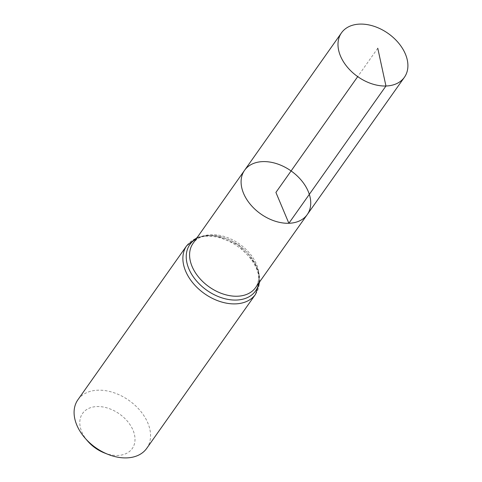 <?xml version="1.0" encoding="UTF-8"?>
<svg xmlns="http://www.w3.org/2000/svg" width="482" height="482" viewBox="0 0 482 482"><rect width="100%" height="100%" fill="white"/><g stroke="black" fill="none" stroke-linecap="round" stroke-linejoin="round"><path stroke-width="0.36" stroke-dasharray="2.41 1.81" d="M104.383 452.935A30.42 20.865 35.2 0 0 117.686 455.448A30.42 20.865 35.2 0 0 131.453 426.992A30.42 20.865 35.2 0 0 90.785 407.609A30.42 20.865 35.2 0 0 87.754 441.187M146.733 448.344A42.127 28.89 35.2 0 0 128.995 400.446A42.127 28.89 35.2 0 0 77.915 399.741M307.245 214.58A38.367 26.317 35.2 0 0 291.092 170.941A38.367 26.317 35.2 0 0 244.567 170.309M377.761 48.236L357.71 76.626M255.611 287.555A38.295 26.263 35.2 0 0 239.488 244A38.295 26.263 35.2 0 0 193.053 243.374C199.946 230.788 230.137 233.782 246.814 252.273C258.707 266.323 261.636 278.084 255.611 287.555M255.52 294.327A42.127 28.89 35.2 0 0 237.777 246.429A42.127 28.89 35.2 0 0 186.703 245.724M258.852 282.976A40.211 27.576 35.2 0 0 238.632 245.218A40.211 27.576 35.2 0 0 196.288 238.783M259.75 281.705L259.653 277.499L258.388 271.113L255.159 263.407L238.337 244.97L216.279 235.77L204.826 235.511L197.186 237.512"/><path stroke-width="0.72" d="M307.245 214.58L255.611 287.555A38.295 26.263 35.2 0 1 237.277 296.231A38.295 26.263 35.2 0 1 198.933 277.499A38.295 26.263 35.2 0 1 193.053 243.374L244.567 170.309A38.367 26.317 35.2 0 0 250.453 204.501A38.367 26.317 35.2 0 0 288.875 223.274A38.367 26.317 35.2 0 0 307.245 214.58A38.367 26.317 35.2 0 0 291.092 170.941A38.367 26.317 35.2 0 0 244.567 170.309A38.367 26.317 35.2 0 0 250.453 204.501A38.367 26.317 35.2 0 0 288.875 223.274A38.367 26.317 35.2 0 0 307.245 214.58L404.398 77.289A38.512 26.414 35.2 0 0 398.518 42.958A38.512 26.414 35.2 0 0 359.933 24.1A38.512 26.414 35.2 0 0 341.479 32.848A38.512 26.414 35.2 0 0 347.389 67.167A38.512 26.414 35.2 0 0 385.955 86.007A38.512 26.414 35.2 0 0 404.398 77.289M197.186 237.512L186.703 245.724L77.915 399.741A42.127 28.89 35.2 0 0 85.103 438.15L87.754 441.187A30.42 20.865 35.2 0 0 104.383 452.935L108.131 454.412A42.127 28.89 35.2 0 0 126.555 457.9A42.127 28.89 35.2 0 0 146.733 448.344L255.52 294.327L259.75 281.705M85.103 438.15A42.127 28.89 35.2 0 0 108.131 454.412M357.71 76.626L275.915 192.432L288.875 223.274L385.955 86.007L377.761 48.236M186.703 245.724A42.127 28.89 35.2 0 0 193.149 283.265A42.127 28.89 35.2 0 0 235.343 303.883A42.127 28.89 35.2 0 0 255.52 294.327M196.288 238.783A40.211 27.576 35.2 0 0 192.517 275.638A40.211 27.576 35.2 0 0 236.307 300.057A40.211 27.576 35.2 0 0 258.852 282.976M244.567 170.309L341.479 32.848"/></g></svg>
